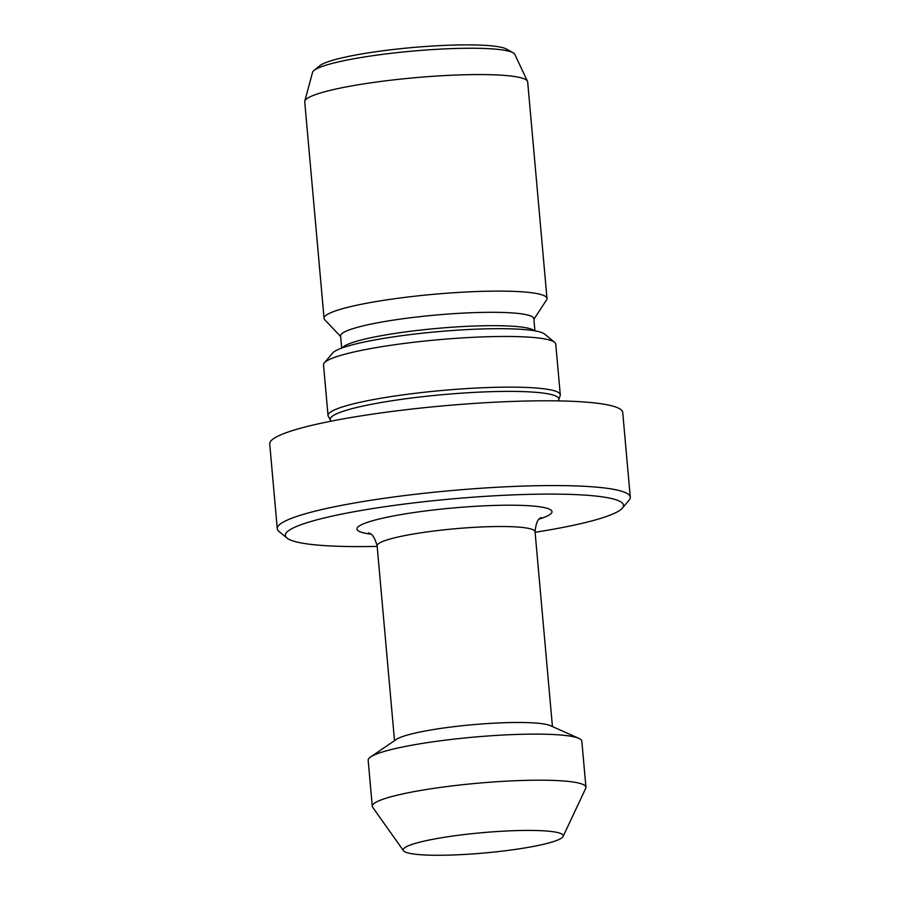 <?xml version="1.0" encoding="UTF-8"?>
<svg xmlns="http://www.w3.org/2000/svg" width="900" height="900" viewBox="0 0 900 900"><rect width="100%" height="100%" fill="white"/><g stroke="black" fill="none" stroke-linecap="round" stroke-linejoin="round"><path stroke-width="1.35" d="M558.248 839.824A80.336 10.204 174.9 0 0 563.085 836.482A80.336 10.204 174.9 0 0 499.815 831.364A80.336 10.204 174.9 0 0 408.195 845.865A80.336 10.204 174.9 0 0 403.493 850.725A80.336 10.204 174.9 0 0 472.466 853.942A80.336 10.204 174.9 0 0 558.248 839.824M563.085 836.482L585.742 788.276A107.258 13.624 174.9 0 0 585.945 787.241A107.258 13.624 174.9 0 0 497.385 781.695A107.258 13.624 174.9 0 0 378.945 800.809A107.258 13.624 174.9 0 0 372.285 806.31A107.258 13.624 174.9 0 0 372.668 807.289L403.493 850.725M585.945 787.241L581.827 741.173A107.258 13.624 174.9 0 0 578.903 738.394A107.258 13.624 174.9 0 0 481.41 736.481A107.258 13.624 174.9 0 0 374.827 754.74A107.258 13.624 174.9 0 0 370.564 756.99A107.258 13.624 174.9 0 0 368.168 760.241L372.285 806.31M578.903 738.394L550.373 725.648A79.279 10.069 174.9 0 0 478.316 724.23A79.279 10.069 174.9 0 0 399.532 737.73A79.279 10.069 174.9 0 0 396.382 739.395L370.564 756.99M535.095 532.294A169.74 21.566 174.9 0 0 612.967 513.956A169.74 21.566 174.9 0 0 622.361 508.129A169.74 21.566 174.9 0 0 493.999 495.821A169.74 21.566 174.9 0 0 295.909 526.736A169.74 21.566 174.9 0 0 287.01 538.065A169.74 21.566 174.9 0 0 377.179 546.39M622.361 508.129L629.089 500.22A177.199 22.511 174.9 0 0 630.281 497.228A177.199 22.511 174.9 0 0 483.975 488.048A177.199 22.511 174.9 0 0 288.281 519.649A177.199 22.511 174.9 0 0 277.279 528.727A177.199 22.511 174.9 0 0 278.989 531.472L287.01 538.065M630.281 497.228L622.721 412.447A177.199 22.511 174.9 0 0 476.415 403.279A177.199 22.511 174.9 0 0 280.721 434.869A177.199 22.511 174.9 0 0 269.719 443.959L277.279 528.727M558.945 400.916L558.776 398.936A114.716 14.58 174.9 0 0 464.062 392.996A114.716 14.58 174.9 0 0 337.387 413.449A114.716 14.58 174.9 0 0 330.255 419.332L330.435 421.301M558.81 399.364L560.149 395.707A116.584 14.816 174.9 0 0 560.284 394.808A116.584 14.816 174.9 0 0 464.029 388.766A116.584 14.816 174.9 0 0 335.284 409.556A116.584 14.816 174.9 0 0 328.039 415.53A116.584 14.816 174.9 0 0 328.331 416.396L330.3 419.76M560.284 394.808L555.761 344.126A116.584 14.816 174.9 0 0 554.636 342.326A116.584 14.816 174.9 0 0 452.115 338.614A116.584 14.816 174.9 0 0 330.761 358.875A116.584 14.816 174.9 0 0 324.304 362.88A116.584 14.816 174.9 0 0 323.516 364.849L328.039 415.53M554.636 342.326L544.613 334.08A107.258 13.624 174.9 0 0 450.304 330.66A107.258 13.624 174.9 0 0 338.647 349.312A107.258 13.624 174.9 0 0 332.707 352.991L324.304 362.88M534.915 330.863L533.824 318.69A96.998 12.33 174.9 0 0 453.746 313.661A96.998 12.33 174.9 0 0 346.624 330.952A96.998 12.33 174.9 0 0 340.605 335.925L341.685 348.109M533.88 319.298L546.57 299.936A111.915 14.22 174.9 0 0 546.998 298.474A111.915 14.22 174.9 0 0 454.601 292.68A111.915 14.22 174.9 0 0 330.998 312.626A111.915 14.22 174.9 0 0 324.056 318.364A111.915 14.22 174.9 0 0 324.731 319.736L340.65 336.544M546.998 298.474L527.681 81.934A111.915 14.22 174.9 0 0 527.501 81.281A111.915 14.22 174.9 0 0 432.709 76.309A111.915 14.22 174.9 0 0 311.681 96.097A111.915 14.22 174.9 0 0 304.785 101.16A111.915 14.22 174.9 0 0 304.729 101.835L324.056 318.364M527.501 81.281L514.778 54.337A101.633 12.915 174.9 0 0 513.023 52.729A101.633 12.915 174.9 0 0 421.796 50.333A101.633 12.915 174.9 0 0 318.791 67.793A101.633 12.915 174.9 0 0 313.976 70.492A101.633 12.915 174.9 0 0 312.536 72.383L304.785 101.16M513.023 52.729L506.52 49.084A95.377 12.116 174.9 0 0 420.907 46.834A95.377 12.116 174.9 0 0 324.248 63.225A95.377 12.116 174.9 0 0 319.736 65.756L313.976 70.492M541.136 517.5C541.609 518.794 536.76 515.722 535.05 531.731A79.279 10.069 174.9 0 0 469.598 527.625A79.279 10.069 174.9 0 0 382.05 541.755A79.279 10.069 174.9 0 0 377.123 545.827L394.515 740.666M539.28 519.064A97.931 12.443 174.9 0 0 545.895 516.656A97.931 12.443 174.9 0 0 488.363 505.654A97.931 12.443 174.9 0 0 362.981 524.036A97.931 12.443 174.9 0 0 370.721 534.105M534.319 330.761A96.998 12.33 174.9 0 0 449.707 327.386A96.998 12.33 174.9 0 0 347.816 344.317A96.998 12.33 174.9 0 0 342.248 347.895M535.05 531.731L552.431 726.57M368.651 532.901L368.618 532.89C368.257 534.161 372.668 530.438 377.123 545.827"/></g></svg>
